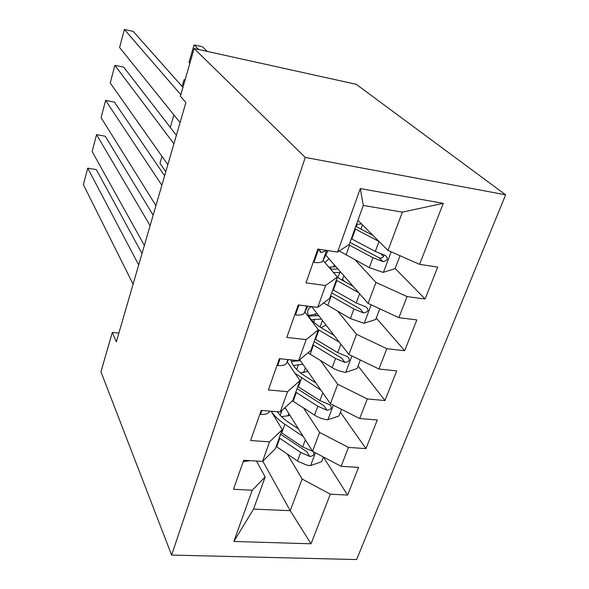 <?xml version="1.0" encoding="UTF-8"?>
<svg xmlns="http://www.w3.org/2000/svg" width="589" height="589" viewBox="0 0 589 589"><rect width="100%" height="100%" fill="white"/><g stroke="black" fill="none" stroke-linecap="round" stroke-linejoin="round"><path stroke-width="0.88" d="M118.868 333.138L112.285 332.439L116.328 341.878L185.888 102.56L180.389 96.176L194.127 48.519L356.212 84.301L505.62 194.812L356.617 559.55L171.62 555.081L305.279 157.432L505.62 194.812M262.79 461.172L290.23 510.692L311.036 543.794L330.304 494.186L347.628 495.062L358.554 467.401L341.134 466.311L348.474 447.404L365.968 448.634L377.291 419.994L359.688 418.536L367.3 398.944L384.97 400.549L396.699 370.864L378.926 369.016L386.818 348.703L404.665 350.713L416.828 319.93L398.878 317.662L407.065 296.584L425.089 299.028L437.708 267.082L419.582 264.365L387.996 250.406L402.375 212.121L363.295 205.436L349.203 244.435L337.563 252.048L360.306 188.59L443.274 203.352L419.582 264.365M311.036 543.794L233.855 541.468L252.217 490.225L265.16 476.965L256.465 461.04M337.563 252.048L317.839 249.081L305.986 282.853L325.57 285.518L317.729 307.399L298.233 304.933L286.821 337.423L306.184 339.61L298.638 360.674L279.363 358.672L268.378 389.94L287.528 391.685L280.254 411.976L261.199 410.4L250.619 440.528L269.548 441.86L262.539 461.415L243.699 460.245L233.502 489.282L252.217 490.225M355.336 260.058L375.966 282.433L368.096 303.394L325.827 255.17M407.065 296.584L375.966 282.433M398.878 317.662L368.096 303.394M360.306 188.59L363.295 205.436M337.718 311.228L356.5 334.265L348.909 354.475L311.699 306.641M386.818 348.703L356.5 334.265M378.926 369.016L348.909 354.475M325.57 285.518L337.416 277.044L323.089 260.441M337.416 277.044L329.707 298.38L317.729 307.399M320.482 360.542L337.725 384.249L330.4 403.745L299.749 359.739M367.3 398.944L337.725 384.249M359.688 418.536L330.4 403.745M306.184 339.61L318.354 329.788L304.859 312.03M318.354 329.788L310.918 350.345L298.638 360.674M303.681 408.125L319.606 432.473L312.538 451.292L285.069 407.559M348.474 447.404L319.606 432.473M341.134 466.311L312.538 451.292M287.528 391.685L299.978 380.627L287.263 361.801M299.978 380.627L292.814 400.446L280.254 411.976M287.336 454.075L302.12 479.041L290.23 510.692L253.542 509.11L265.16 476.965M330.304 494.186L302.12 479.041M269.548 441.86L282.256 429.653L271.109 411.218M282.256 429.653L275.343 448.774L262.539 461.415M112.285 332.439L100.947 371.784L171.62 555.081M194.127 48.519L305.279 157.432M357.928 220.286L387.996 250.406M233.855 541.468L253.542 509.11M402.375 212.121L443.274 203.352M347.628 495.062L323.39 457.064M365.968 448.634L340.435 412.278M384.97 400.549L358.053 365.968M404.665 350.713L376.283 318.053M344.58 281.557L342.71 279.407M425.089 299.028L395.153 268.451M383.542 256.59L381.017 254.014M243.412 461.047L244.229 461.555L250.244 460.65M133.099 284.185L83.38 184.651L87.732 168.174L96.368 169.617L142.001 253.557M138.695 264.94L87.732 168.174M298.468 428.895L288.698 422.423C283.581 418.993 279.812 415.436 277.397 411.74M303.232 436.471L284.848 424.242C278.619 420.06 274.069 415.716 271.19 411.225M323.413 457.005L321.616 461.739L310.329 465.641L306.611 465.038L298.299 461.533L276.182 446.462M281.446 416.622L290.06 415.51M312.487 451.203L302.709 446.955L281.218 432.517M285.547 408.324L284.06 408.479M279.267 437.936L300.684 452.411L309.696 456.409C313.532 456.041 314.695 454.443 313.171 451.623M309.696 456.409L306.759 451.667L280.614 434.211M259.977 413.861L260.802 414.406C265.418 414.634 268.326 413.647 269.519 411.439L269.674 411.1M144.364 245.429L92.127 151.513L96.574 134.667L105.284 136.236L153.155 215.176M150.114 225.653L96.574 134.667M277.147 364.981L277.971 365.563C282.632 365.902 285.532 365.055 286.666 363.03L288.323 359.599M155.938 205.605L101.072 117.631L105.622 100.395L114.399 102.096L164.611 175.765M161.85 185.277L105.622 100.395M315.918 382.946L305.419 376.349C296.606 370.628 291.813 365.143 291.054 359.886M320.946 390.168L295.008 373.271M341.539 409.37L339.036 415.952L327.602 419.81L325.754 419.567L320.909 418.278L316.219 416.165L292.409 400.814M165.781 171.745L159.965 163.315L161.968 156.35M300.346 372.785L307.907 371.445M295.818 392.141L317.824 406.255L327.028 410.231C331.327 409.605 332.329 407.831 330.039 404.915L319.915 400.608L297.843 386.539M294.934 360.291L291.474 361.815M292.321 361.329L300.419 360.696M302.996 364.392L298.402 364.731L296.679 369.531M327.028 410.231L323.928 405.703L297.07 388.674M293.366 365.57L298.402 364.731M334.11 335.45L322.713 328.684C312.7 322.507 307.672 316.86 307.642 311.75C307.804 309.519 309.137 307.819 311.655 306.633M339.426 342.29L318.274 329.685M360.321 360.004L357.067 368.559L345.471 372.388L344.55 372.263L338.675 370.776L333.889 368.685L307.973 352.826M316.212 315.726L314.857 313.966M321.005 327.639L326.1 325.157M312.936 344.764L335.561 358.487L344.97 362.434C349.557 361.639 350.47 359.746 347.701 356.765L337.733 352.642L315.034 338.969M316.86 313.274L316.654 313.856L308.481 315.527M308.732 316.043L318.693 315.63M316.654 313.856L317.294 313.834M321.41 319.12L314.666 319.393L313.687 322.124M344.97 362.434L341.694 358.141L314.092 341.576M311.309 319.709L314.666 319.393M173.902 114.907L170.302 127.408M294.934 314.32L295.766 314.931C300.478 315.387 303.364 314.703 304.439 312.869L307.789 306.147M167.836 164.67L110.224 82.968L114.884 65.335L123.727 67.168L176.383 135.271M173.91 143.768L114.884 65.335M313.392 261.759L314.224 262.422C318.98 263.003 321.866 262.48 322.868 260.868L327.801 250.966M180.072 122.571L119.589 47.495L124.353 29.45L133.276 31.431L182.921 87.386M180.816 94.704L124.353 29.45M319.643 249.353C319.348 251.267 319.967 252.313 321.498 252.49L326.637 250.406M353.15 286.342L337.291 277.382M324.914 262.561L328.979 258.77M185.079 79.92L184.033 79.706L184.872 80.627M358.775 292.762L336.282 280.165M379.795 308.82L375.73 319.496L363.98 323.273L350.389 318.546L323.648 302.937M331.548 269.247L329.649 267.045M342.025 280.136L343.947 275.851M330.665 295.722L353.93 309.011L363.546 312.928C368.442 311.927 369.244 309.917 365.953 306.906L356.183 302.96L332.829 289.722M334.257 264.792L333.529 266.824L328.883 267.156M330.687 269.247L337.902 268.952M340.979 272.464L333.529 272.538M333.529 266.824L336.039 266.824M363.546 312.928L360.093 308.886L331.703 292.843M184.033 79.706L182.089 86.45M379.147 241.542L354.85 228.804M373.19 235.571L355.734 226.36M207.365 51.442L202.498 46.811L194.046 44.933L198.817 49.557M400.005 255.714L395.079 268.658L383.152 272.383L369.303 267.627L339.235 250.951M189.864 63.303L189.01 62.419L194.046 44.933M348.71 244.752L372.97 257.746L383.049 261.678C387.915 260.39 388.622 258.276 385.154 255.339L375.303 251.466L351.272 238.707M361.572 223.938L356.455 224.365M384.124 255.044C383.549 257.43 381.989 258.394 379.441 257.96L349.947 242.373M244.42 460.289L244.015 461.423M310.617 465.546L315.417 452.808M281.733 432.863L284.848 424.242M288.787 413.485L287.911 415.908M282.035 410.342L280.231 415.363M276.69 446.808L279.775 438.282M302.709 446.955L305.345 439.843M297.489 461.003L300.684 452.411M261.928 410.459L260.588 414.266M280.099 358.745L277.758 365.416M287.903 359.555L286.666 363.03M327.889 419.721L333.345 405.232M298.365 386.877L301.59 377.961M305.33 367.742L303.6 372.528M293.145 401.3L296.333 392.473M319.915 400.608L322.801 392.834M314.519 415.149L317.824 406.255M345.765 372.292L351.928 355.94M315.571 339.293L318.907 330.068M322.441 320.445L320.055 327.028M310.175 354.217L313.473 345.088M337.733 352.642L340.884 344.16M332.144 367.691L335.561 358.487M298.976 305.028L295.553 314.776M306.869 306.03L304.439 312.869M318.597 249.199L314.011 262.252M327.933 250.597L327.359 252.232M326.446 250.767L322.868 260.868M319.525 250.229L321.498 252.49M364.274 323.184L371.188 304.83M333.389 290.038L336.842 280.482M337.166 269.114L337.423 268.4M339.779 272.508L337.88 277.75M327.793 305.492L331.217 296.039M356.183 302.96L359.614 293.72M350.389 318.546L353.93 309.011M383.454 272.295L391.17 251.812M351.839 239.009L355.417 229.106M357.177 224.387L356.338 226.706M346.045 255.022L349.586 245.23M375.303 251.466L379.014 241.475M369.303 267.627L372.97 257.746M379.154 257.857L382.798 261.619M360.917 229.165L362.485 224.851M379.441 257.96L383.049 261.678"/></g></svg>
